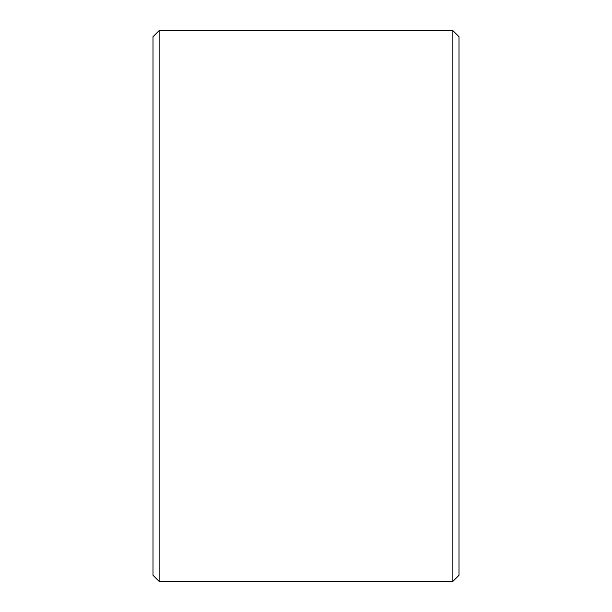 <?xml version="1.0" encoding="UTF-8"?>
<svg xmlns="http://www.w3.org/2000/svg" width="612" height="612" viewBox="0 0 612 612"><rect width="100%" height="100%" fill="white"/><g stroke="black" fill="none" stroke-linecap="round" stroke-linejoin="round"><path stroke-width="0.92" d="M159.12 581.4L153 575.28L153 36.72L159.12 30.6L159.12 581.4L452.88 581.4L452.88 30.6L159.12 30.6M452.88 30.6L459 36.72L459 575.28L452.88 581.4"/></g></svg>
